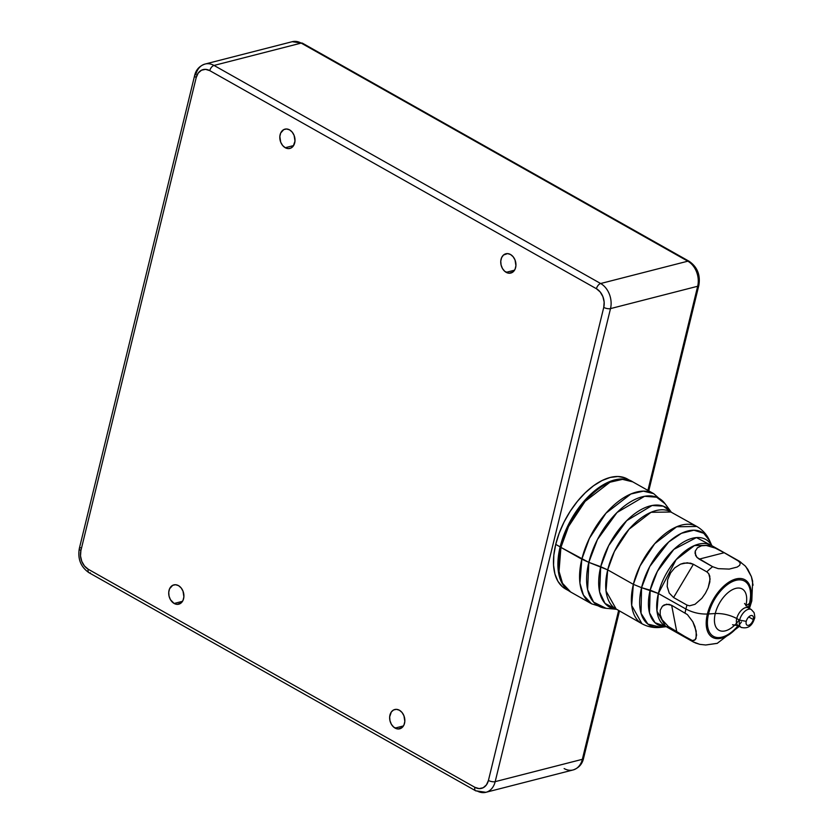 <?xml version="1.0" encoding="UTF-8"?>
<svg xmlns="http://www.w3.org/2000/svg" width="834" height="834" viewBox="0 0 834 834"><rect width="100%" height="100%" fill="white"/><g stroke="black" fill="none" stroke-linecap="round" stroke-linejoin="round"><path stroke-width="1.25" d="M750.777 609.289A10.258 5.557 119.4 0 0 739.602 620.142A10.258 5.557 -60.6 0 1 751.267 609.508L748.411 607.892A10.258 5.557 119.4 0 0 736.745 618.526L739.602 620.142L736.745 618.526A10.258 5.557 119.4 0 0 738.33 625.771L741.186 627.376A10.258 5.557 -60.6 0 1 739.602 620.142L746.253 621.34A5.431 2.94 -60.6 0 1 752.424 615.701A5.431 2.94 -60.6 0 1 753.269 619.537A5.431 2.94 -60.6 0 1 747.087 625.166A5.431 2.94 -60.6 0 1 746.253 621.34A5.431 2.94 -60.6 0 1 750.944 615.575A5.431 2.94 -60.6 0 1 753.269 619.537L748.713 616.972L753.269 619.537L754.426 618.672L753.269 619.537A5.431 2.94 -60.6 0 1 748.578 625.302A5.431 2.94 -60.6 0 1 746.253 621.34L739.602 620.142A10.258 5.557 119.4 0 0 741.666 627.606M738.778 620.475A23.696 12.833 -60.6 0 1 720.388 630.869A23.696 12.833 -60.6 0 1 715.27 613.522C722.755 613.292 729.917 614.96 736.745 618.526A10.258 5.557 119.4 0 0 738.809 625.99M747.921 607.673A10.258 5.557 119.4 0 0 736.745 618.526C729.917 614.96 722.755 613.292 715.27 613.522A23.696 12.833 -60.6 0 1 735.734 588.387A23.696 12.833 -60.6 0 1 745.846 605.692L749.443 603.482A31.692 17.17 119.4 0 0 735.911 580.339A31.692 17.17 119.4 0 0 708.546 613.96L715.27 613.522A23.696 12.833 -60.6 0 1 735.734 588.387A23.696 12.833 -60.6 0 1 745.846 605.692A23.696 12.833 -60.6 0 1 745.825 605.776M735.171 624.656A23.696 12.833 -60.6 0 1 718.939 630.254A23.696 12.833 -60.6 0 1 715.27 613.522L708.546 613.96A31.692 17.17 -60.6 0 1 728.363 583.936A31.692 17.17 -60.6 0 1 749.005 586.25A31.692 17.17 -60.6 0 1 749.443 603.482A31.692 17.17 -60.6 0 1 748.181 607.778A31.692 17.17 119.4 0 0 749.443 603.482L745.846 605.692M741.426 621.976A33.058 17.91 -60.6 0 1 715.113 638.375A33.058 17.91 -60.6 0 1 707.378 614.033L708.514 613.96A31.702 17.18 -60.6 0 0 720.086 637.489A31.702 17.18 -60.6 0 1 708.514 613.96A31.692 17.17 119.4 0 0 714.582 636.874A31.692 17.17 119.4 0 0 738.1 625.646A31.692 17.17 -60.6 0 1 720.107 637.478A31.692 17.17 -60.6 0 1 708.546 613.96L707.378 614.033A33.058 17.91 -60.6 0 1 735.922 578.963A33.058 17.91 -60.6 0 1 750.037 603.097L751.809 600.876L750.037 603.097A33.058 17.91 119.4 0 0 735.922 578.963A33.058 17.91 119.4 0 0 707.378 614.033C699.893 614.262 692.741 612.594 685.913 609.029C692.741 612.594 699.893 614.262 707.378 614.033A33.058 17.91 119.4 0 0 713.8 637.979A33.058 17.91 119.4 0 0 738.497 625.865M660.236 610.196L662.394 606.245L664.239 604.9L669.066 604.316L671.662 605.328L676.843 632.162L668.43 626.584L662.092 619.735L660.163 614.898L660.236 610.196L662.394 606.245L666.522 604.202L671.662 605.328L676.843 632.162L692.418 640.554L694.107 640.481L696.067 638.479L696.192 631.109L692.835 621.789L687.404 614.585L671.662 605.328L687.404 614.585L692.835 621.789L694.962 626.636L696.609 635.143L695.295 639.72L692.418 640.554L690.26 639.73A46.475 25.187 119.4 0 0 693.085 641.836M675.915 631.661L678.469 633.496M717.417 643.295L705.679 644.995L699.799 644.348L695.181 642.889M744.898 565.65L745.606 566.422M745.961 566.839L751.413 576.69L753.06 585.197M706.325 545.478L715.218 548.084L724.193 552.723L699.205 559.124L697.005 557.446L695.035 553.265L695.233 551.18L697.443 547.761L701.331 545.79L706.325 545.478L715.218 548.084L724.193 552.723L699.205 559.124L712.632 566.703L718.23 568.652L729.25 569.09L737.204 567.057L739.675 565.327L740.29 563.013L739.445 561.657L724.193 552.723L737.621 560.302L740.29 563.013M739.675 565.327L737.204 567.057L729.25 569.09L718.23 568.652L712.632 566.703A46.475 25.187 119.4 0 0 706.815 571.853L693.388 564.284L673.57 597.519L686.997 605.088L689.551 605.807L695.014 604.306L701.874 598.312L705.418 593.266L708.149 587.772L709.838 581.944L709.786 576.158L708.712 573.646L706.815 571.853L708.712 573.646L710.099 579.005L708.149 587.772L705.418 593.266L701.874 598.312L695.014 604.306L689.551 605.807L686.997 605.088A46.475 25.187 119.4 0 0 685.913 609.029A46.475 25.187 119.4 0 0 685.089 612.896A46.475 25.187 -60.6 0 1 685.913 609.029L658.36 593.495L641.554 587.678L649.769 566.515L668.712 541.985L681.472 533.291L693.909 530.205L703.729 533.27L709.755 540.964A53.407 28.94 119.4 0 0 674.967 537.065A53.407 28.94 119.4 0 0 641.554 587.678L633.36 584.342L607.705 569.872L588.814 562.356L597.467 539.515L617.035 512.503L644.578 496.293L656.598 497.2L665.011 503.694A61.768 33.475 119.4 0 0 624.426 506.029A61.768 33.475 119.4 0 0 588.814 562.356L560.928 547.406L568.527 526.535L585.103 501.38L609.988 482.208L622.508 479.362L632.798 481.875A63.228 34.257 119.4 0 0 560.928 547.406L560.823 546.708L560.928 547.406A63.228 34.257 119.4 0 0 570.675 592.015L562.523 583.31L559.03 571.353L560.928 547.406L581.83 559.187A63.228 34.257 -60.6 0 1 653.689 493.655L643.4 491.143L630.89 493.999L606.005 513.171L589.419 538.326L581.83 559.187L588.814 562.356A61.768 33.475 119.4 0 0 606.016 608.299L593.631 602.169L587.626 589.701L588.814 562.356L600.72 566.703A57.285 31.046 -60.6 0 1 633.538 514.62A57.285 31.046 -60.6 0 1 671.172 512.013L651.02 512.305L629.055 529.225L614.408 551.451L607.705 569.872L606.026 591.014L616.305 609.268A57.285 31.046 -60.6 0 1 600.72 566.703L608.684 545.624L626.678 520.677L652.094 505.498L663.28 506.155L671.172 512.013A55.836 30.253 119.4 0 0 607.705 569.872A55.836 30.253 119.4 0 0 616.305 609.268L605.025 603.441L599.583 591.9L600.72 566.703L607.705 569.872L633.36 584.342A55.836 30.253 -60.6 0 1 696.817 526.473L676.676 526.775L654.711 543.705L640.064 565.921L633.36 584.342L641.554 587.678A53.407 28.94 119.4 0 0 661.049 627.314L647.862 624.093L641.033 613.303L641.554 587.678L650.166 590.149A48.904 26.5 -60.6 0 1 679.679 544.571A48.904 26.5 -60.6 0 1 711.736 545.634L696.411 537.586L673.872 549.387L657.38 571.363L650.166 590.149L658.36 593.495L656.963 611.093L665.522 626.282L670.182 627.908M749.443 608.476L751.799 600.939L752.643 581.173L751.413 576.69L747.817 569.341L745.023 565.786L738.736 560.855A46.475 25.187 119.4 0 0 737.621 560.302A46.475 25.187 -60.6 0 1 738.736 560.855A46.475 25.187 -60.6 0 1 741.541 562.95M694.18 642.389A46.475 25.187 -60.6 0 1 693.075 641.826L699.799 644.348L705.679 644.995L717.188 643.379L739.362 626.355M748.578 607.986A33.058 17.91 119.4 0 0 750.037 603.097M708.514 613.96A31.702 17.18 -60.6 0 1 728.353 583.904A31.702 17.18 -60.6 0 1 749.005 586.239A31.702 17.18 -60.6 0 0 728.353 583.915A31.702 17.18 -60.6 0 0 708.514 613.96M558.957 557.341L558.686 567.183M598.041 489.058L589.867 495.959L582.122 504.424L575.095 514.119M569.059 524.669L564.232 535.668L560.823 546.708M666.21 626.668L661.049 627.314C654.294 628.169 647.935 626.98 641.961 623.738A55.836 30.253 -60.6 0 1 633.36 584.342L631.682 605.484L641.961 623.738L616.67 609.31L606.016 608.299L591.567 603.806A63.228 34.257 -60.6 0 1 581.83 559.187L579.922 583.133L583.425 595.09L591.567 603.806L570.675 592.015C558.957 584.186 555.58 569.153 560.531 546.916C569.226 506.697 611.385 467.791 632.798 481.875L653.689 493.655L665.011 503.694L671.391 512.295L696.817 526.473C702.687 529.903 706.992 534.74 709.755 540.964L711.871 545.707M666.074 626.595A48.904 26.5 -60.6 0 1 650.166 590.149L649.477 612.813L655.024 622.717L666.074 626.595M738.736 560.855L711.194 545.321L694.43 545.572L676.134 559.666L658.36 593.495A46.475 25.187 119.4 0 0 665.522 626.282L693.075 641.826A46.475 25.187 -60.6 0 1 690.26 639.73L668.43 626.584L662.092 619.735L660.08 614.449M697.443 547.761L701.707 545.697M711.194 545.321A46.475 25.187 119.4 0 0 658.36 593.495L685.913 609.029A46.475 25.187 -60.6 0 1 686.997 605.088L673.57 597.519L669.233 593.057L667.19 586.615L667.659 579.713L670.286 573.281L674.696 567.891L680.575 564.138L687.289 562.773L693.388 564.284L706.815 571.853A46.475 25.187 -60.6 0 1 712.632 566.703L697.005 557.446L695.598 555.423L695.285 550.982M667.659 579.713L670.786 572.489M674.696 567.891L680.575 564.138L683.89 563.117L690.542 563.169L693.388 564.284L673.57 597.519L669.233 593.057L667.169 586.375M629.555 480.415L622.3 479.008L614.616 479.957L606.412 483.074L597.999 488.244L589.68 495.271L581.809 503.872L574.657 513.734L568.517 524.461L563.617 535.657L560.146 546.875L558.238 557.696L557.977 567.704L559.353 576.502L562.324 583.769L567.756 590.003A63.082 34.184 -60.6 0 1 560.146 546.875A63.082 34.184 -60.6 0 1 629.555 480.415L624.729 477.767L617.879 476.516L610.196 477.465L601.992 480.582L593.579 485.753L585.27 492.779L577.389 501.38L570.237 511.242L564.097 521.969L559.197 533.166L555.725 544.383L560.146 546.875L555.725 544.383A63.082 34.184 119.4 0 0 565.442 588.898L568.632 590.701M630.608 480.822L627.418 479.018A63.082 34.184 119.4 0 0 555.725 544.383L553.818 555.204L553.557 565.212L554.933 574.011L557.904 581.277L562.366 586.719L565.577 588.971M403.437 725.934L395.066 728.082A9.956 7.423 75.6 0 1 389.634 717.97A9.956 7.423 75.6 0 1 394.774 709.515A9.956 7.423 75.6 0 1 399.423 710.245L402.04 712.497L403.937 715.76L404.824 721.452L403.969 724.934L402.103 727.54L398.026 728.979L393.69 727.112L391.386 724.298L389.978 720.701L389.666 716.865L391.344 711.944L393.627 709.942L396.463 709.348L399.423 710.245A9.956 7.423 75.6 0 1 404.855 720.357A9.956 7.423 75.6 0 1 399.715 728.812A9.956 7.423 75.6 0 1 395.066 728.082L403.437 725.934M182.51 601.324L174.139 603.472A9.956 7.423 75.6 0 1 168.708 593.36A9.956 7.423 75.6 0 1 173.837 584.895A9.956 7.423 75.6 0 1 178.486 585.624L181.114 587.876L183 591.15L183.887 596.842L183.032 600.324L181.166 602.919L177.089 604.358L174.139 603.472L170.449 599.677L169.041 596.081L168.739 592.255L169.583 588.773L172.69 585.332L175.526 584.728L178.486 585.624A9.956 7.423 75.6 0 1 183.918 595.737A9.956 7.423 75.6 0 1 178.778 604.191A9.956 7.423 75.6 0 1 174.139 603.472L182.51 601.324M514.536 270.185L506.165 272.332A9.956 7.423 75.6 0 1 500.734 262.22A9.956 7.423 75.6 0 1 505.873 253.765A9.956 7.423 75.6 0 1 510.523 254.495L513.139 256.747L515.037 260.01L515.923 265.702L515.068 269.184L513.202 271.79L509.126 273.229L504.789 271.363L502.485 268.548L501.078 264.951L500.765 261.125L501.62 257.643L503.486 255.037L507.562 253.599L510.523 254.495A9.956 7.423 75.6 0 1 515.954 264.607A9.956 7.423 75.6 0 1 510.815 273.062A9.956 7.423 75.6 0 1 506.165 272.332L514.536 270.185M293.61 145.575L285.238 147.722A9.956 7.423 75.6 0 1 279.807 137.61A9.956 7.423 75.6 0 1 284.936 129.155A9.956 7.423 75.6 0 1 289.586 129.875L292.213 132.126L294.1 135.4L294.986 141.092L293.318 146.013L291.024 148.014L288.189 148.608L285.238 147.722L282.611 145.47L280.714 142.197L279.838 136.505L280.683 133.023L283.789 129.583L286.625 128.989L289.586 129.875A9.956 7.423 75.6 0 1 295.017 139.987A9.956 7.423 75.6 0 1 289.878 148.442A9.956 7.423 75.6 0 1 285.238 147.722L293.61 145.575M689.197 261.323A4.91 2.658 119.4 0 0 687.821 261.188A19.161 14.293 75.6 0 1 697.672 286.26A4.91 1.897 13.7 0 0 698.85 285.384A4.91 1.897 -166.3 0 1 697.672 286.26L647.903 490.402L697.672 286.26A19.161 14.293 -104.4 0 0 687.821 261.188A4.91 2.658 -60.6 0 1 689.165 261.303C697.36 266.995 700.591 275.032 698.84 285.395L648.758 490.872M583.529 758.429A4.91 1.897 -166.3 0 1 582.351 759.315L618.609 610.571L582.351 759.315A4.91 1.897 13.7 0 0 583.529 758.45C582.226 764.173 578.744 768.01 573.083 769.959A19.161 14.293 -104.4 0 0 582.351 759.315A19.161 14.293 75.6 0 1 573.198 769.928A19.161 14.293 75.6 0 1 564.138 768.562M689.165 261.303L302.513 43.222A4.91 2.658 119.4 0 0 301.178 43.097L687.821 261.188L600.657 283.518L214.015 65.438A19.161 14.293 -104.4 0 0 204.956 64.072M292.119 41.731A19.161 14.293 75.6 0 1 301.178 43.097A4.91 2.658 -60.6 0 1 302.544 43.243M486.034 792.269A19.161 14.293 -104.4 0 0 495.188 781.646A19.161 14.293 75.6 0 1 485.92 792.3A19.161 14.293 75.6 0 1 476.975 790.903A4.91 2.658 -60.6 0 1 475.641 790.778A4.91 2.658 -60.6 0 1 474.88 787.317L479.112 788.599L483.178 787.744L486.441 784.877L488.432 780.436L603.753 307.381L604.15 302.054L602.888 296.633L600.178 291.952L596.425 288.731L209.772 70.64A4.91 2.658 -60.6 0 1 214.015 65.438A4.91 2.658 119.4 0 0 209.772 70.64L596.425 288.731A4.91 2.658 -60.6 0 1 600.657 283.518A4.91 2.658 119.4 0 0 596.425 288.731A14.261 10.633 75.6 0 1 603.753 307.381A4.91 1.897 13.7 0 0 610.509 308.601A19.161 14.293 -104.4 0 0 600.657 283.518A19.161 14.293 75.6 0 1 610.509 308.601A4.91 1.897 -166.3 0 1 603.753 307.381L488.432 780.436A4.91 1.897 13.7 0 0 495.188 781.646L610.509 308.601L697.672 286.26L610.509 308.601L495.188 781.646A4.91 1.897 -166.3 0 1 488.432 780.436A14.261 10.633 75.6 0 1 474.88 787.317L88.227 569.236A14.261 10.633 75.6 0 1 80.908 550.576L196.219 77.531A14.261 10.633 75.6 0 1 209.772 70.64L205.539 69.358L201.484 70.223L198.211 73.09L196.219 77.531A4.91 1.897 -166.3 0 1 194.624 75.55A4.91 1.897 -166.3 0 1 195.792 74.685A19.161 14.293 75.6 0 1 205.07 64.041A19.161 14.293 75.6 0 1 214.015 65.438L301.178 43.097A19.161 14.293 -104.4 0 0 292.234 41.7L302.513 43.222M194.614 75.571A4.91 1.897 13.7 0 0 196.219 77.531L80.908 550.576A4.91 1.897 -166.3 0 1 79.303 548.616A4.91 1.897 13.7 0 0 80.908 550.576L80.512 555.913L81.763 561.334L84.474 566.005L88.227 569.236A4.91 2.658 119.4 0 0 88.988 572.697A4.91 2.658 -60.6 0 1 88.227 569.236L474.88 787.317A4.91 2.658 119.4 0 0 475.609 790.757M90.322 572.812A4.91 2.658 -60.6 0 1 88.957 572.677C80.794 567.005 77.562 558.968 79.303 548.605A4.91 1.897 -166.3 0 1 80.481 547.74M582.351 759.315L495.188 781.646L582.351 759.315M301.178 43.097L214.015 65.438L600.657 283.518L687.821 261.188L301.178 43.097M738.33 625.771L732.554 624.739M744.533 603.493L748.411 607.892M751.267 609.508L754.061 612.604C754.843 616.097 754.968 618.13 754.426 618.692C752.039 626.136 747.629 629.034 741.186 627.376M619.464 611.051L583.529 758.45M292.234 41.7L205.07 64.041C199.42 65.969 195.938 69.806 194.624 75.55L79.303 548.605M88.988 572.697L475.641 790.778L485.92 792.3L573.083 769.959"/></g></svg>
